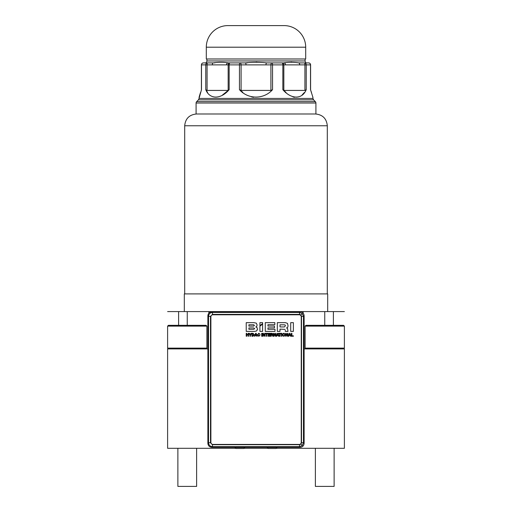 <?xml version="1.0" encoding="UTF-8"?>
<svg xmlns="http://www.w3.org/2000/svg" width="512" height="512" viewBox="0 0 512 512"><rect width="100%" height="100%" fill="white"/><g stroke="black" fill="none" stroke-linecap="round" stroke-linejoin="round"><path stroke-width="0.77" d="M312.602 113.99L315.514 113.99C322.675 114.688 326.605 118.618 327.302 125.773L184.698 125.773C185.395 118.618 189.325 114.688 196.486 113.99M327.693 311.584L327.693 293.907L184.307 293.907L184.307 311.584M206.893 326.125L167.61 326.125L167.61 348.122L206.893 348.122L206.893 326.125L206.112 325.338L187.251 325.338L187.251 311.584L208.858 311.584L208.858 313.114M196.09 103.014L196.09 113.99L315.91 113.99L315.91 103.014A1.965 1.965 0 0 0 315.334 101.626L196.666 101.626A1.965 1.965 0 0 0 196.09 103.014L315.91 103.014M177.875 448.294L177.875 486.4L196.627 486.4L196.627 448.294M315.373 448.294L315.373 486.4L334.125 486.4L334.125 448.294M205.76 89.683L207.078 90.419L228.16 90.419L229.152 89.683C220.762 99.526 209.658 99.539 205.76 89.683L205.76 64.883L201.491 64.883L201.491 89.683L199.04 98.445L312.96 98.445L313.536 99.834L198.464 99.834L196.666 101.626M312.762 96.749L312.96 98.445M312.96 97.491L310.509 89.683L310.509 64.883L306.24 64.883L306.234 89.683C302.342 99.526 291.245 99.539 282.848 89.683L283.84 90.419L304.922 90.419L306.234 89.683M272.538 89.683C263.846 99.526 248.154 99.539 239.462 89.683L241.094 90.419L270.906 90.419L272.538 89.683L272.538 64.883L270.906 64.883L270.906 90.419M343.603 325.338L305.888 325.338L305.107 326.125L344.39 326.125L343.603 325.338M201.408 89.92L201.408 64.883A1.965 1.965 0 0 1 203.373 62.918A1.965 1.882 90 0 0 201.491 64.883L201.408 64.883A1.965 1.965 0 0 1 203.373 62.918L206.035 62.88M310.592 89.92L310.592 64.883L310.592 89.92L311.52 92.602M244.806 447.149L234.982 447.149L234.982 447.494L244.806 447.494L244.806 447.149M277.018 447.149L267.194 447.149L267.194 447.494L277.018 447.494L277.018 447.149M234.982 447.494L235.981 448.486L243.808 448.486L244.806 447.494M267.194 447.494L268.192 448.486L276.019 448.486L277.018 447.494M241.094 90.419L241.094 64.883L265.984 64.883A1.965 0.71 90 0 1 266.694 62.918L271.968 62.918L266.694 62.918C259.507 62.074 252.378 62.074 245.306 62.918L228.256 62.918C223.597 62.074 218.554 62.074 213.126 62.918L203.373 62.918M207.078 90.419L207.078 64.883L212.339 64.883A1.965 0.787 -90 0 1 213.126 62.918L214.97 62.81M246.016 64.883A1.965 0.71 -90 0 0 245.306 62.918L247.699 62.81M256 62.131L257.018 62.15M305.85 62.918L298.874 62.918C293.363 62.074 288.32 62.074 283.744 62.918L281.92 62.918A1.965 1.92 90 0 1 283.84 64.883L285.542 64.883A1.965 1.798 -90 0 0 283.744 62.918L285.293 62.81M291.002 62.131L291.712 62.15M285.542 64.883L299.661 64.883A1.965 0.787 90 0 0 298.874 62.918L306.029 62.938L305.498 62.131A1.965 1.965 0 0 1 305.107 60.954L305.107 58.989M213.126 62.918L206.061 62.918L206.502 62.138A1.965 1.965 0 0 0 206.893 60.954L305.107 60.954M206.893 58.989L206.893 60.954M206.304 47.206L206.304 58.989L305.696 58.989L305.696 47.206L206.304 47.206A21.606 21.606 0 0 1 227.91 25.6L284.09 25.6L227.91 25.6M284.09 25.6A21.606 21.606 0 0 1 305.696 47.206M277.69 333.818L278.131 335.078L277.235 335.078L277.69 333.818M271.296 334.65L271.296 333.734L272.634 334.182L271.296 334.65M255.878 333.818L256.32 335.078L255.424 335.078L255.878 333.818M248.909 329.286L248.909 327.923L253.709 327.923L254.675 328.646L253.709 329.286L248.909 329.286M248.909 326.112L248.909 324.749L253.651 324.749L254.432 325.434L253.651 326.112L248.909 326.112M280.006 326.944L280.006 324.819L284.192 324.819L285.12 324.992L285.421 325.734L284.435 326.944L280.006 326.944M252.371 335.827L252.371 333.734L252.877 333.734L253.856 334.778L252.371 335.827M284.582 334.17L284.704 334.778C284.109 336.198 283.514 336.198 282.918 334.778C283.514 333.357 284.109 333.357 284.704 334.778C284.109 336.198 283.514 336.198 282.918 334.778M289.702 333.818L290.144 335.078L289.248 335.078L289.702 333.818M272.128 333.734L272.634 334.182M253.286 335.77L252.877 335.827M272.71 336.243L272.634 335.814L273.261 336.243L272.666 334.854L273.146 334.106L272.666 334.842M272.179 333.312L273.146 334.106L272.179 333.312L270.784 333.312L270.784 336.243L271.296 336.243L271.296 335.04L272.051 335.04L272.634 335.814M256.666 330.95L254.758 331.386L256.666 330.95L257.427 329.069L257.331 329.933M257.056 327.578L257.427 329.069L257.056 327.578L255.821 326.982L256.749 326.426L255.821 326.944M257.114 324.941L256.749 326.426L257.114 324.941L256.326 323.155L257.114 324.941M285.312 330.336L285.312 331.386L287.994 331.386L287.558 328.454L286.534 327.968L287.738 327.2L288.032 325.798L287.501 323.36L285.414 322.65L277.325 322.65L277.325 331.386L280.006 331.386L280.006 329.114L285.082 329.382M254.368 334.778L253.075 336.243L254.368 334.778L253.075 333.312L251.859 333.312L251.859 336.243L253.075 336.243M258.803 333.664L257.914 334.778L258.803 333.664L260.051 334.246L258.803 333.242L260.051 334.246M257.402 334.778L258.803 333.242L257.402 334.778L258.803 336.314L260.051 335.13L258.803 335.898L259.552 335.13M284.294 333.325L285.216 334.778C284.282 336.755 283.341 336.755 282.406 334.778L283.808 333.242M291.379 333.312L291.379 336.243L293.382 336.243L293.382 335.802L291.891 335.802L291.891 333.312L291.379 333.312M285.664 333.312L285.664 336.243L286.15 336.243L286.15 334.093L287.494 336.243L288.038 336.243L288.038 333.312L287.546 333.312L287.546 335.475L286.202 333.312L285.664 333.312M281.421 333.312L281.421 336.243L281.939 336.243L281.939 333.312L281.421 333.312M277.414 333.312L276.288 336.243L276.819 336.243L277.094 335.469L278.266 335.469L278.541 336.243L279.091 336.243L277.958 333.312L277.414 333.312M265.485 333.312L265.485 333.76L266.413 333.76L266.413 336.243L266.925 336.243L266.925 333.76L267.859 333.76L267.859 333.312L265.485 333.312M261.664 333.312L261.664 336.243L262.176 336.243L262.176 333.312L261.664 333.312M255.603 333.312L254.483 336.243L255.014 336.243L255.283 335.469L256.454 335.469L256.73 336.243L257.28 336.243L256.154 333.312L255.603 333.312M249.965 335.098L249.965 336.243L250.477 336.243L250.477 335.098L251.571 333.312L251.002 333.312L250.234 334.624L249.459 333.312L248.864 333.312L249.965 335.098M290.701 322.65L290.701 331.386L293.382 331.386L293.382 322.65L290.701 322.65M265.274 331.386L274.982 331.386L274.982 329.286L267.949 329.286L267.949 327.885L274.464 327.885L274.464 326.074L267.949 326.074L267.949 324.678L274.829 324.678L274.829 322.65L265.274 322.65L265.274 331.386M259.917 331.386L262.598 331.386L262.598 324.147L259.917 326.195L259.917 331.386M256.326 323.155L253.939 322.65L246.227 322.65L246.227 331.386L254.758 331.386M262.598 322.65L259.917 322.65L259.917 325.645L262.598 323.597L262.598 322.65M246.227 333.312L246.227 336.243L246.739 336.243L246.739 334.925L248.077 334.925L248.077 336.243L248.589 336.243L248.589 333.312L248.077 333.312L248.077 334.477L246.739 334.477L246.739 333.312L246.227 333.312M258.803 335.898L257.914 334.778M262.784 333.312L262.784 336.243L263.27 336.243L263.27 334.093L264.614 336.243L265.158 336.243L265.158 333.312L264.666 333.312L264.666 335.475L263.322 333.312L262.784 333.312M268.198 333.312L268.198 336.243L270.336 336.243L270.336 335.802L268.71 335.802L268.71 334.944L270.189 334.944L270.189 334.522L268.71 334.522L268.71 333.76L270.304 333.76L270.304 333.312L268.198 333.312M273.651 333.312L273.651 336.243L274.138 336.243L274.138 334.093L275.482 336.243L276.026 336.243L276.026 333.312L275.539 333.312L275.539 335.475L274.189 333.312L273.651 333.312M278.714 333.312L278.714 333.76L279.642 333.76L279.642 336.243L280.154 336.243L280.154 333.76L281.082 333.76L281.082 333.312L278.714 333.312M282.406 334.778C283.341 336.755 284.282 336.755 285.216 334.778C284.282 332.8 283.341 332.8 282.406 334.778M289.427 333.312L288.301 336.243L288.832 336.243L289.107 335.469L290.278 335.469L290.554 336.243L291.104 336.243L289.971 333.312L289.427 333.312M212.851 444.429A1.965 1.965 0 0 1 210.886 442.464L210.886 316.755A1.965 1.965 0 0 1 212.851 314.79L299.277 314.79A1.965 1.965 0 0 1 301.242 316.755L301.242 442.464A1.965 1.965 0 0 1 299.277 444.429L212.851 444.429M283.744 62.918L281.92 62.918L283.744 62.918M245.306 62.918L240.032 62.918L245.306 62.918M242.816 92.288L239.462 89.683L239.462 64.883L241.094 64.883A1.965 1.062 -90 0 0 240.032 62.918L228.256 62.918A1.965 1.798 90 0 0 226.458 64.883L228.16 64.883L228.16 90.419M212.339 64.883L226.458 64.883M207.078 64.883A1.965 0.416 -90 0 1 207.494 62.918A1.965 1.734 -90 0 0 205.76 64.883L207.078 64.883M228.256 62.918L240.032 62.918A1.965 0.57 -90 0 0 239.462 64.883L229.152 64.883L229.152 89.683L222.534 94.976M266.694 62.918L271.968 62.918A1.965 0.57 90 0 1 272.538 64.883L282.848 64.883A1.965 0.928 -90 0 0 281.92 62.918L271.968 62.918A1.965 1.062 90 0 0 270.906 64.883L265.984 64.883M305.939 62.918L304.506 62.918A1.965 0.416 90 0 1 304.922 64.883L306.24 64.883A1.965 1.734 90 0 0 304.506 62.918L308.627 62.918A1.965 1.965 0 0 1 310.592 64.883L310.509 64.883A1.965 1.882 -90 0 0 308.627 62.918L306.029 62.938L305.715 62.502L305.888 63.315M197.075 325.338L168.397 325.338L167.61 326.125M334.566 325.338L324.749 325.338L324.749 311.584L303.142 311.584L303.142 313.114M230.08 62.918A1.965 0.928 90 0 0 229.152 64.883L228.16 64.883A1.965 1.92 90 0 1 230.08 62.918M300.934 314.976L302.323 313.587L303.469 316.365L301.504 316.365L300.934 314.976L299.546 314.4L299.546 312.435L212.454 312.435L211.808 311.782C209.434 312.032 208.128 313.344 207.878 315.712L208.531 316.365C208.762 313.978 210.074 312.672 212.454 312.435L212.454 314.4L210.496 316.365L208.531 316.365L208.531 442.733L207.878 443.386C208.128 445.754 209.434 447.066 211.808 447.315L212.454 446.662C210.074 446.426 208.762 445.114 208.531 442.733L210.496 442.733L212.454 444.698L212.454 446.662L299.546 446.662L300.192 447.315C302.566 447.066 303.872 445.754 304.122 443.386L303.469 442.733L302.323 445.51L299.546 446.662L299.546 444.698L300.934 444.122L302.323 445.51M199.04 97.491L199.174 96.979M199.238 96.736L199.744 94.963M199.891 94.47L200.544 92.422M206.112 90.259L207.571 92.39M251.36 96.787L253.472 97.28M283.84 90.419L283.84 64.883L282.848 64.883L282.848 89.683L286.016 92.416M292.864 96.787L294.368 97.261M302.138 94.938L304.32 92.538M300.934 444.122L301.504 442.733L303.469 442.733L303.469 316.365L304.122 315.712C303.872 313.344 302.566 312.032 300.192 311.782L299.546 312.435L302.323 313.587M300.192 447.315L277.018 447.315M267.194 447.315L244.806 447.315M234.982 447.315L211.808 447.315M304.122 315.712L304.122 443.386M207.878 443.386L207.878 315.712M211.808 311.782L300.192 311.782M235.782 448.294L167.61 448.294L167.61 348.909L207.878 348.909M244 448.294L268 448.294M276.218 448.294L344.39 448.294L344.39 348.909L304.122 348.909M187.251 311.584L167.61 311.584M303.142 311.584L208.858 311.584M344.39 311.584L324.749 311.584M256 311.584L199.578 311.584M199.565 311.584L191.418 311.584M343.603 348.909L344.39 348.122L305.107 348.122L305.107 326.125M299.661 64.883L304.922 64.883L304.922 90.419M301.504 316.365L301.504 442.733M212.454 314.4L299.546 314.4M210.496 442.733L210.496 316.365M299.546 444.698L212.454 444.698M178.611 325.338L178.611 311.584M333.389 311.584L333.389 325.338M327.302 293.907L327.302 125.773M313.536 99.834L315.334 101.626M206.893 348.122L206.112 348.909M199.04 98.445L198.464 99.834M344.39 348.122L344.39 326.125M206.061 62.918L206.112 63.315M205.971 62.938L206.502 62.131M167.61 348.122L168.397 348.909L167.61 348.122M305.107 348.122L305.888 348.909L305.107 348.122M184.698 293.907L184.698 125.773"/></g></svg>
